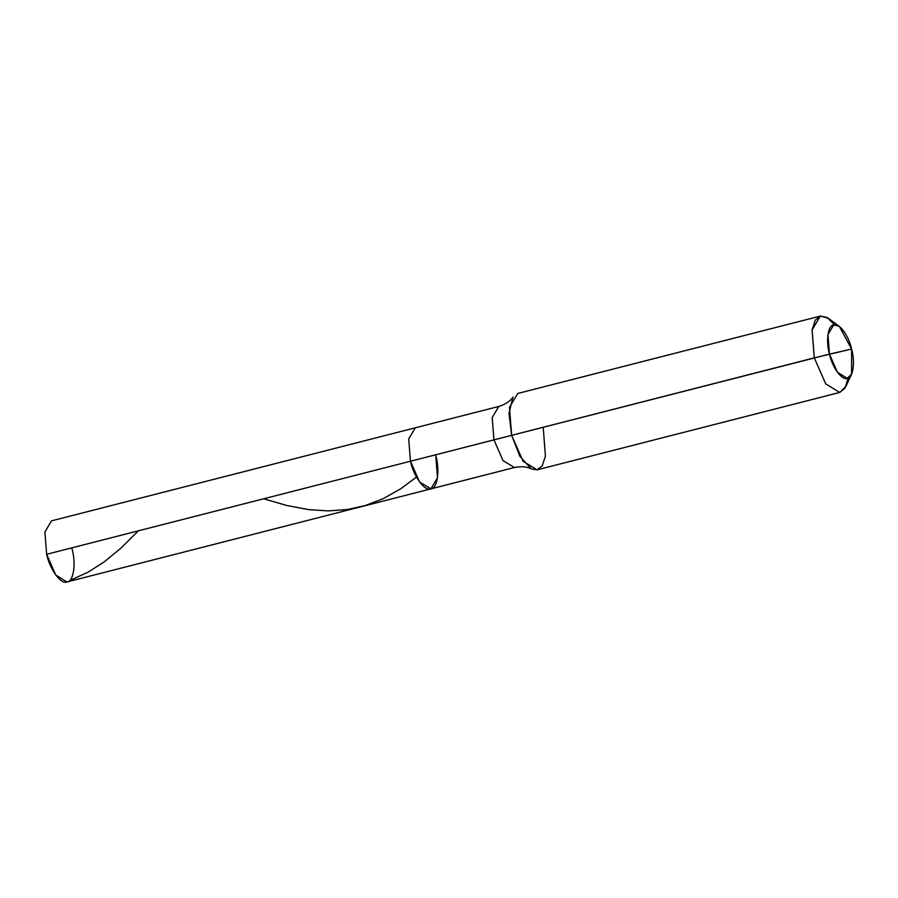 <?xml version="1.0" encoding="UTF-8"?>
<svg xmlns="http://www.w3.org/2000/svg" width="898" height="898" viewBox="0 0 898 898"><rect width="100%" height="100%" fill="white"/><g stroke="black" fill="none" stroke-linecap="round" stroke-linejoin="round"><path stroke-width="1.35" d="M46.651 554.291L410.453 461.235L408.713 438.92L415.291 427.807L51.478 520.862L44.9 531.975L46.651 554.291L410.453 461.235L419.591 482.002L430.917 488.871L66.968 581.96L55.777 575.057L46.651 554.291C49.884 569.534 61.053 584.755 66.968 581.96C73.569 581.893 76.296 563.495 71.941 548.498M430.917 488.871L419.591 482.002L410.453 461.235L493.945 439.885L503.071 460.652L514.397 467.521L430.917 488.871L437.494 477.758L435.755 455.443C440.11 470.44 437.382 488.838 430.782 488.905C424.866 491.7 413.686 476.49 410.453 461.235C413.686 476.49 424.866 491.7 430.782 488.905C437.382 488.838 440.11 470.44 435.755 455.443M839.855 392.415L537.06 469.856L523.063 461.224L511.647 435.272L519.841 456.229L531.324 468.924C527.104 466.623 521.469 466.163 514.397 467.521L503.071 460.652L493.945 439.885L829.46 354.115L827.956 334.46L833.804 324.829L839.394 326.468L851.596 349.041L851.585 374.152L847.241 378.327L837.452 372.277L829.46 354.115C832.289 367.45 842.066 380.774 847.241 378.327C853.021 378.271 855.412 362.163 851.596 349.041L829.46 354.115C825.644 340.993 828.035 324.896 833.804 324.829C838.979 322.382 848.767 335.706 851.596 349.041L814.284 357.864L825.7 383.816L839.686 392.46L845.018 388.138L848.15 378.013M531.324 468.924L537.06 469.856L542.201 465.849L545.423 456.105L543.268 428.032M839.394 326.468L828.472 318.375L820.491 316.04L815.35 320.058L812.129 329.791L814.284 357.864L812.095 329.97L820.323 316.085L517.697 393.481L509.469 407.378L511.647 435.272L508.986 413.406L512.96 397.096C510.356 401.137 505.63 404.257 498.783 406.457L492.194 417.57L493.945 439.885L492.194 417.57L498.783 406.457L415.291 427.807L408.713 438.92L410.453 461.235L814.284 357.864L825.7 383.816L839.686 392.46L845.894 386.488L851.585 374.152M820.323 316.085L827.002 317.398L834.523 324.728M69.438 580.68L87.97 572.228L104.224 561.856L120.792 548.285L138.371 530.83M263.653 498.783L286.776 505.495L308.923 509.66L328.174 510.906L347.358 509.525L365.003 505.63L382.952 498.783L400.744 488.781L416.481 477.051"/></g></svg>

